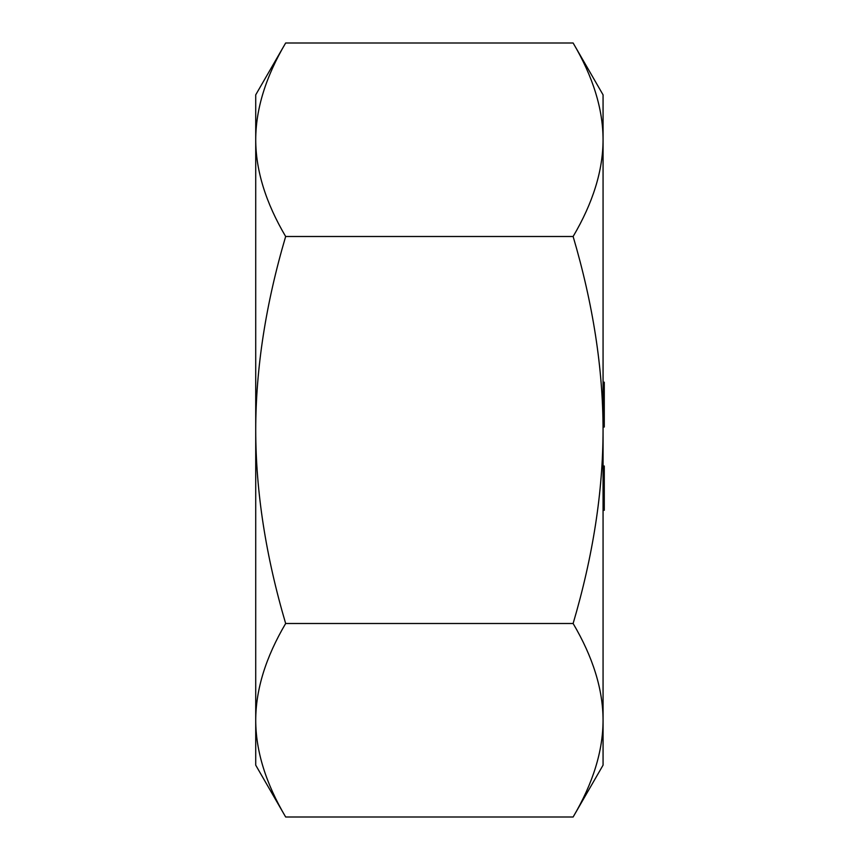 <?xml version="1.0" encoding="UTF-8"?>
<svg xmlns="http://www.w3.org/2000/svg" width="860" height="860" viewBox="0 0 860 860"><rect width="100%" height="100%" fill="white"/><g stroke="black" fill="none" stroke-linecap="round" stroke-linejoin="round"><path stroke-width="1.29" d="M573.125 43L603.064 94.847L603.064 765.153L573.125 817C593.013 783.277 603 751.027 603.064 720.25C603 689.473 593.013 657.223 573.125 623.5C593.013 556.065 603 491.565 603.064 430C603 368.435 593.013 303.935 573.125 236.5C593.013 202.777 603 170.527 603.064 139.75C603 108.973 593.013 76.723 573.125 43L285.66 43C265.762 76.723 255.785 108.973 255.721 139.75L255.721 94.847L285.66 43M285.66 817L255.721 765.153L255.721 139.75C255.785 170.527 265.762 202.777 285.66 236.5C265.762 303.935 255.785 368.435 255.721 430C255.785 491.565 265.762 556.065 285.66 623.5C265.762 657.223 255.785 689.473 255.721 720.25C255.785 751.027 265.762 783.277 285.66 817L573.125 817M285.66 236.5L573.125 236.5M285.66 623.5L573.125 623.5M603.064 466.012L604.279 466.012L604.279 510.313L603.064 510.313M604.279 498.284L603.064 498.284M604.279 482.062L603.064 482.062M604.279 493.145L603.064 493.145M603.064 427.033L604.279 427.033L604.279 382.184L603.064 382.184M604.279 383.281L603.064 383.281M604.279 425.937L603.064 425.937"/></g></svg>
